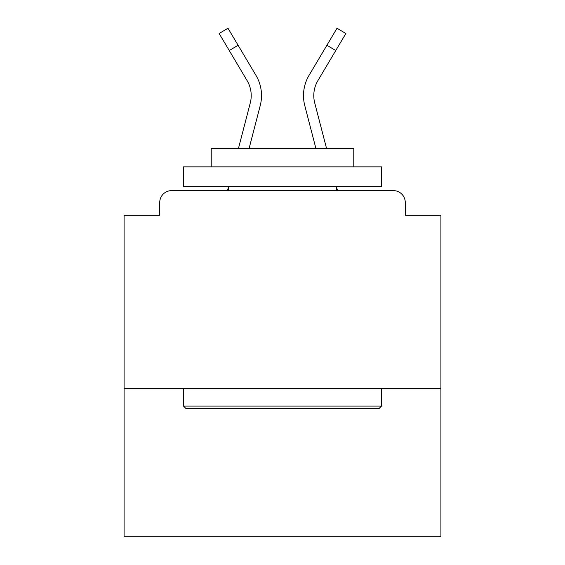 <?xml version="1.0" encoding="UTF-8"?>
<svg xmlns="http://www.w3.org/2000/svg" width="565" height="565" viewBox="0 0 565 565"><rect width="100%" height="100%" fill="white"/><g stroke="black" fill="none" stroke-linecap="round" stroke-linejoin="round"><path stroke-width="0.85" d="M440.912 388.635L440.912 215.173L405.267 215.173L405.267 202.503A11.879 11.879 0 0 0 393.388 190.624L171.612 190.624A11.879 11.879 0 0 0 159.733 202.503L159.733 215.173L124.088 215.173L124.088 536.75L440.912 536.75L440.912 388.635L124.088 388.635M159.733 202.503L159.733 215.173M393.388 190.624L344.283 190.624M220.717 190.624L171.612 190.624M405.267 215.173L405.267 202.503M238.402 148.644L250.274 102.943A29.309 29.309 0 0 0 247.103 80.611L219.135 33.505L227.992 28.25L255.959 75.357A39.599 39.599 0 0 1 260.239 105.535L249.038 148.644L260.239 105.535M255.959 75.357L238.098 45.278L255.959 75.357L238.098 45.278L255.959 75.357L238.098 45.278L255.959 75.357L238.098 45.278L255.959 75.357L238.098 45.278L255.959 75.357L238.098 45.278L255.959 75.357L238.098 45.278L255.959 75.357L238.098 45.278L255.959 75.357L238.098 45.278L255.959 75.357L238.098 45.278L255.959 75.357L238.098 45.278L255.959 75.357L238.098 45.278L255.959 75.357L238.098 45.278L255.959 75.357L238.098 45.278L255.959 75.357L238.098 45.278L255.959 75.357L238.098 45.278L255.959 75.357L238.098 45.278L255.959 75.357L238.098 45.278L255.959 75.357L238.098 45.278L255.959 75.357L238.098 45.278L255.959 75.357L238.098 45.278L255.959 75.357L238.098 45.278L255.959 75.357L238.098 45.278L255.959 75.357L238.098 45.278L229.249 50.532M304.761 105.535L315.962 148.644L304.761 105.535A39.599 39.599 0 0 1 309.041 75.357L337.008 28.25L345.865 33.505L335.751 50.532L326.902 45.278L312.749 69.114M185.871 408.439L183.491 406.058L381.509 406.058L379.129 408.439L185.871 408.439M381.509 166.859L381.509 186.662L183.491 186.662L183.491 166.859L381.509 166.859M211.218 166.859L211.218 148.644L353.782 148.644L353.782 166.859M381.509 388.635L381.509 406.058M183.491 388.635L183.491 406.058M336.359 186.662L336.359 190.624M228.641 186.662L228.641 190.624M227.497 190.624L228.528 186.662M247.435 81.183L247.103 80.611M337.503 190.624L336.472 186.662M326.598 148.644L314.726 102.943A29.309 29.309 0 0 1 317.897 80.611L335.751 50.532"/></g></svg>

